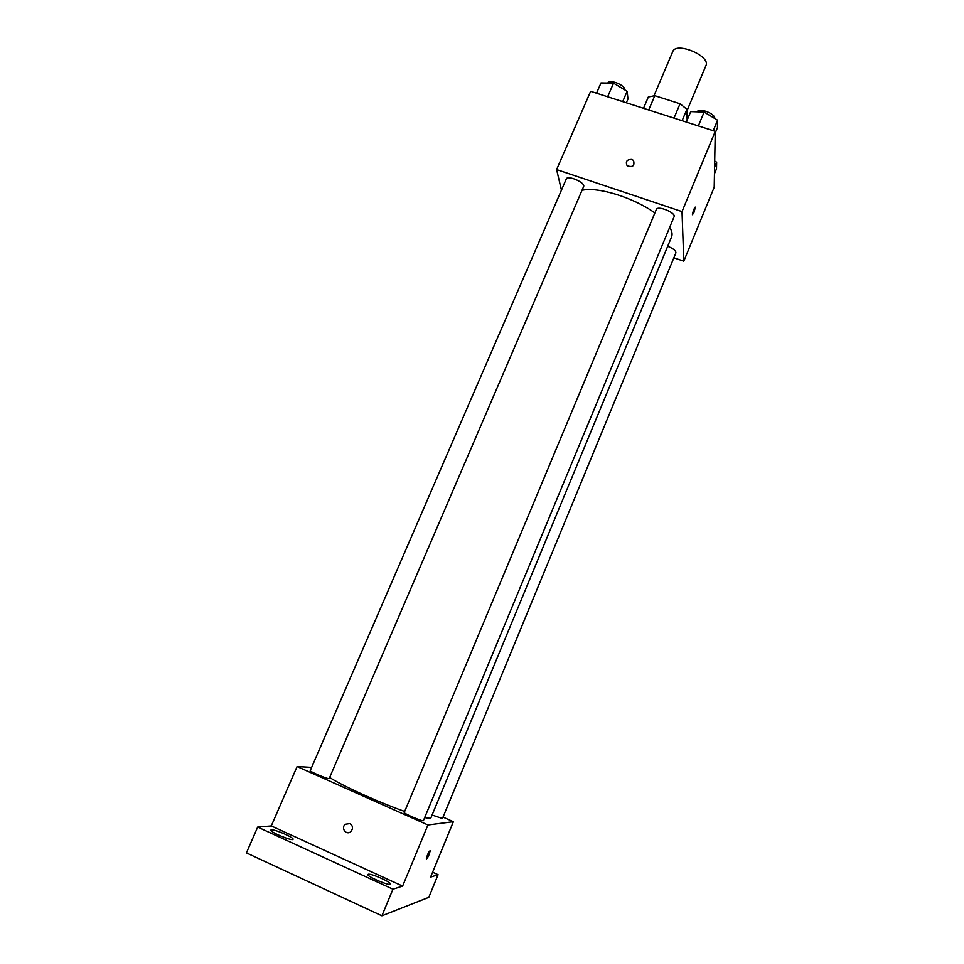 <?xml version="1.0" encoding="UTF-8"?>
<svg xmlns="http://www.w3.org/2000/svg" width="964" height="964" viewBox="0 0 964 964"><rect width="100%" height="100%" fill="white"/><g stroke="black" fill="none" stroke-linecap="round" stroke-linejoin="round"><path stroke-width="1.45" d="M686.934 110.884L705.913 65.672C711.01 56.045 676.065 41.295 672.727 51.646L653.99 95.713M648.832 109.679L654.773 95.689L648.338 96.978L643.506 108.305M654.773 95.689L680.042 103.751L686.898 109.294L687.151 120.114M682.114 120.705L686.898 109.294M674.005 118.102L680.042 103.751M670.329 116.921L646.772 109.354M561.446 190.137L556.614 169.58L590.631 91.315L715.264 131.357L714.204 187.233L683.789 261.196L673.86 257.798M556.614 169.58L682.018 211.622L715.264 131.357M682.018 211.622L683.789 261.196M695.237 207.091L693.911 212.598L692.429 214.707C693.164 210.67 694.14 208.188 695.345 207.284L693.911 212.598L692.429 214.707M424.69 817.58C428.558 818.412 430.655 818.448 430.98 817.701L671.559 236.951C672.631 234.324 672.004 231.119 669.691 227.323M654.869 212.96C633.77 197.584 597.114 186.341 582.003 190.342M583.618 186.582C585.775 182.786 567.579 174.773 566.29 178.955L310.251 770.598C309.275 771.537 329.206 779.852 329.206 778.502L583.618 186.582M674.077 216.755C676.246 212.827 657.593 205.175 656.327 209.477L404.253 812.459C403.265 813.435 423.425 822.015 423.425 820.617L674.077 216.755M432.089 815.038L442.452 818.52L675.897 252.869C676.005 250.736 673.282 248.531 667.703 246.266M631.854 159.422L633.529 160.482C634.878 165.856 632.758 167.615 627.142 165.76C625.299 161.554 626.865 159.434 631.854 159.422L633.529 160.482C634.878 165.856 632.758 167.615 627.142 165.76C625.299 161.554 626.865 159.434 631.854 159.422M404.675 811.459C378.623 802.313 340.858 785.13 329.664 777.43M311.649 767.38L297.093 766.549L427.932 824.979L453.369 821.714L443.03 817.123M297.093 766.549L271.282 825.931L257.677 827.076L246.423 852.887L381.901 915.8L392.951 889.206L402.615 886.097L427.932 824.979M381.901 915.8L428.787 897.364L438.078 874.697L432.607 872.215M453.369 821.714L430.595 877.107L438.078 874.697M430.257 850.622L429.161 854.441C427.667 857.803 426.751 859.201 426.389 858.647C427.522 854.176 428.811 851.501 430.257 850.634L426.486 858.876M271.282 825.931L402.615 886.097M349.884 823.569C353.005 825.811 353.318 828.486 350.824 831.619C346.389 835.764 340.533 827.992 345.281 824.28L349.884 823.569L345.281 824.28C340.533 827.992 346.389 835.764 350.824 831.619M368.26 874.264C370.983 873.191 391.685 882.349 390.336 884.048C390.046 886.41 366.453 876.348 367.923 874.493L368.26 874.264M271.414 829.835C274.897 829.221 294.345 837.716 293.044 839.283C292.743 841.56 269.39 831.896 270.848 830.088L271.414 829.835M257.677 827.076L392.951 889.206M596.535 93.207L600.994 82.94L613.538 83.157L627.13 91.291L627.962 99.027L626.347 102.787M607.645 96.774L613.538 83.157M622.696 101.618L627.13 91.291M624.949 89.989C625.359 85.169 609.477 78.759 607.79 83.061M714.698 161.036L716.65 162.193L716.505 168.808L714.457 173.773M714.577 167.206L716.65 162.193M686.332 122.067L690.718 111.607L704.13 112.053L717.577 120.199L717.421 127.718L715.24 132.984M698.346 125.923L704.13 112.053M713.227 130.706L717.577 120.199M714.734 118.476C715.372 113.607 698.996 107.414 697.165 111.824"/></g></svg>
